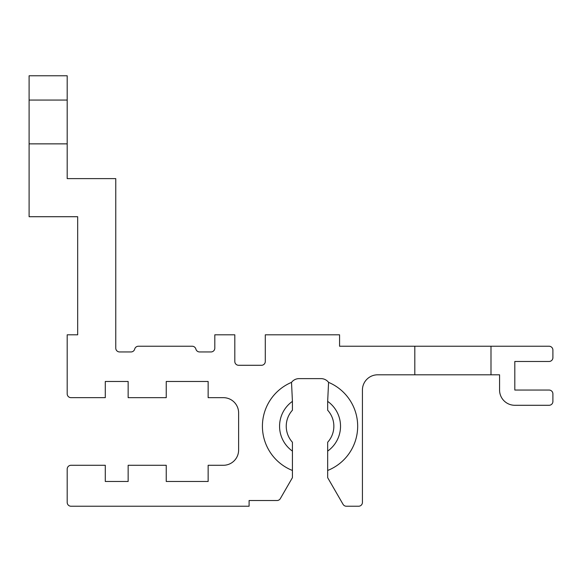 <?xml version="1.0" encoding="UTF-8"?>
<svg xmlns="http://www.w3.org/2000/svg" width="582" height="582" viewBox="0 0 582 582"><rect width="100%" height="100%" fill="white"/><g stroke="black" fill="none" stroke-linecap="round" stroke-linejoin="round"><path stroke-width="0.87" d="M414.806 346.239L490.997 346.239L490.997 374.808L414.806 374.808L414.806 346.239L339.568 346.239L339.568 334.81L265.29 334.81L265.29 361.473A3.812 3.812 0 0 1 261.478 365.285L238.62 365.285A3.812 3.812 0 0 1 234.808 361.473L234.808 334.81L214.809 334.81L214.809 348.145A3.812 3.812 0 0 1 211.004 351.95L199.575 351.95A3.812 3.812 0 0 1 195.887 349.091A3.812 3.812 0 0 0 192.198 346.239L138.378 346.239A3.812 3.812 0 0 0 134.689 349.091A3.812 3.812 0 0 1 131.001 351.95L119.572 351.95A3.812 3.812 0 0 1 115.767 348.145L115.767 178.623L67.192 178.623L67.192 143.863L29.1 143.863L29.1 216.715L77.668 216.715L77.668 334.81L67.192 334.81L67.192 393.847A3.812 3.812 0 0 0 71.004 397.659L105.291 397.659L105.291 381.472L128.149 381.472L128.149 397.666L166.241 397.666L166.241 381.472L208.145 381.472L208.145 397.666L223.386 397.666A15.241 15.241 0 0 1 238.62 412.9L238.62 450.046A15.241 15.241 0 0 1 223.386 465.28L208.145 465.28L208.145 481.474L166.241 481.474L166.241 465.28L128.149 465.28L128.149 481.474L105.291 481.474L105.291 465.28L71.004 465.28A3.812 3.812 0 0 0 67.192 469.092L67.192 502.426A3.812 3.812 0 0 0 71.004 506.231L249.096 506.231L249.096 500.52L277.032 500.52A3.812 3.812 0 0 0 280.335 498.614L292.426 477.662L292.426 470.474A47.615 47.615 0 0 1 291.517 382.367L292.426 401.369A30.475 30.475 0 0 0 292.426 451.101L292.426 470.474M292.426 401.369L292.426 410.223A23.811 23.811 0 0 0 292.426 442.247L292.426 451.101M291.517 382.367A9.523 9.523 0 0 1 299.097 378.62L321.002 378.62A9.523 9.523 0 0 1 328.575 382.367A47.615 47.615 0 0 1 327.666 470.474L327.666 451.101A30.475 30.475 0 0 0 327.666 401.369L328.575 382.367M327.666 451.101L327.666 442.247A23.811 23.811 0 0 0 327.666 410.223L327.666 401.369M327.666 470.474L327.666 477.662L343.06 504.332A3.812 3.812 0 0 0 346.363 506.231L358.621 506.231A3.812 3.812 0 0 0 362.426 502.426L362.426 390.049A15.241 15.241 0 0 1 377.667 374.808L414.806 374.808M490.997 374.808L499.567 374.808L499.567 390.049A15.241 15.241 0 0 0 514.808 405.283L549.088 405.283A3.812 3.812 0 0 0 552.9 401.471L552.9 393.854A3.812 3.812 0 0 0 549.088 390.049L514.808 390.049L514.808 361.473L549.088 361.473A3.812 3.812 0 0 0 552.9 357.668L552.9 350.044A3.812 3.812 0 0 0 549.088 346.239L490.997 346.239M29.1 143.863L29.1 100.053L67.192 100.053L67.192 143.863M67.192 100.053L67.192 75.769L29.1 75.769L29.1 100.053"/></g></svg>
